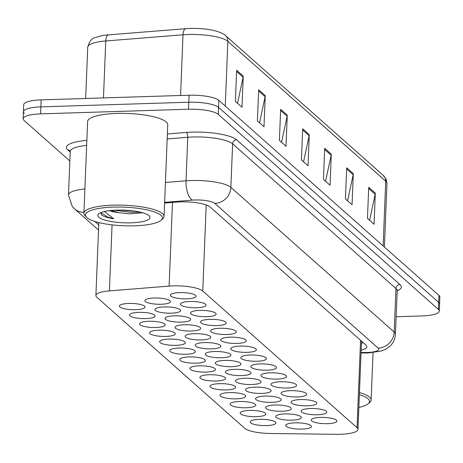 <?xml version="1.0" encoding="UTF-8"?>
<svg xmlns="http://www.w3.org/2000/svg" width="463" height="463" viewBox="0 0 463 463"><rect width="100%" height="100%" fill="white"/><g stroke="black" fill="none" stroke-linecap="round" stroke-linejoin="round"><path stroke-width="0.69" d="M206.185 372.084A12.831 3.102 2.3 0 1 189.842 368.45A12.831 3.102 2.3 0 1 199.142 365.845A12.831 3.102 2.3 0 1 215.486 369.48A12.831 3.102 2.3 0 1 206.185 372.084M226.314 389.915A12.831 3.102 2.3 0 1 209.971 386.281A12.831 3.102 2.3 0 1 219.271 383.677A12.831 3.102 2.3 0 1 235.609 387.311A12.831 3.102 2.3 0 1 226.314 389.915M236.379 398.834A12.831 3.102 2.3 0 1 220.035 395.199A12.831 3.102 2.3 0 1 229.33 392.595A12.831 3.102 2.3 0 1 245.674 396.23A12.831 3.102 2.3 0 1 236.379 398.834M246.438 407.747A12.831 3.102 2.3 0 1 230.099 404.112A12.831 3.102 2.3 0 1 239.394 401.508A12.831 3.102 2.3 0 1 255.738 405.142A12.831 3.102 2.3 0 1 246.438 407.747M256.502 416.665A12.831 3.102 2.3 0 1 240.164 413.031A12.831 3.102 2.3 0 1 249.459 410.426A12.831 3.102 2.3 0 1 265.803 414.061A12.831 3.102 2.3 0 1 256.502 416.665M216.25 381.003A12.831 3.102 2.3 0 1 199.906 377.368A12.831 3.102 2.3 0 1 209.207 374.758A12.831 3.102 2.3 0 1 225.55 378.398A12.831 3.102 2.3 0 1 216.25 381.003M196.121 363.171A12.831 3.102 2.3 0 1 179.777 359.537A12.831 3.102 2.3 0 1 189.078 356.927A12.831 3.102 2.3 0 1 205.422 360.561A12.831 3.102 2.3 0 1 196.121 363.171M186.057 354.253A12.831 3.102 2.3 0 1 169.713 350.618A12.831 3.102 2.3 0 1 179.013 348.014A12.831 3.102 2.3 0 1 195.357 351.649A12.831 3.102 2.3 0 1 186.057 354.253M175.992 345.34A12.831 3.102 2.3 0 1 159.648 341.7A12.831 3.102 2.3 0 1 168.949 339.095A12.831 3.102 2.3 0 1 185.293 342.73A12.831 3.102 2.3 0 1 175.992 345.34M165.928 336.422A12.831 3.102 2.3 0 1 149.584 332.787A12.831 3.102 2.3 0 1 158.884 330.183A12.831 3.102 2.3 0 1 175.228 333.817A12.831 3.102 2.3 0 1 165.928 336.422M155.863 327.503A12.831 3.102 2.3 0 1 139.525 323.868A12.831 3.102 2.3 0 1 148.82 321.264A12.831 3.102 2.3 0 1 165.164 324.899A12.831 3.102 2.3 0 1 155.863 327.503M145.804 318.59A12.831 3.102 2.3 0 1 129.461 314.956A12.831 3.102 2.3 0 1 138.755 312.351A12.831 3.102 2.3 0 1 155.099 315.986A12.831 3.102 2.3 0 1 145.804 318.59M135.74 309.672A12.831 3.102 2.3 0 1 119.396 306.037A12.831 3.102 2.3 0 1 128.697 303.433A12.831 3.102 2.3 0 1 145.035 307.067A12.831 3.102 2.3 0 1 135.74 309.672M266.566 425.584A12.831 3.102 2.3 0 1 250.223 421.943A12.831 3.102 2.3 0 1 259.523 419.339A12.831 3.102 2.3 0 1 275.867 422.974A12.831 3.102 2.3 0 1 266.566 425.584M231.668 366.667A12.831 3.102 2.3 0 1 215.324 363.033A12.831 3.102 2.3 0 1 224.624 360.428A12.831 3.102 2.3 0 1 240.963 364.063A12.831 3.102 2.3 0 1 231.668 366.667M261.855 393.417A12.831 3.102 2.3 0 1 245.512 389.782A12.831 3.102 2.3 0 1 254.812 387.178A12.831 3.102 2.3 0 1 271.156 390.813A12.831 3.102 2.3 0 1 261.855 393.417M271.92 402.335A12.831 3.102 2.3 0 1 255.576 398.695A12.831 3.102 2.3 0 1 264.877 396.091A12.831 3.102 2.3 0 1 281.22 399.725A12.831 3.102 2.3 0 1 271.92 402.335M281.984 411.248A12.831 3.102 2.3 0 1 265.64 407.614A12.831 3.102 2.3 0 1 274.941 405.009A12.831 3.102 2.3 0 1 291.285 408.644A12.831 3.102 2.3 0 1 281.984 411.248M251.791 384.498A12.831 3.102 2.3 0 1 235.453 380.864A12.831 3.102 2.3 0 1 244.748 378.259A12.831 3.102 2.3 0 1 261.091 381.894A12.831 3.102 2.3 0 1 251.791 384.498M241.727 375.586A12.831 3.102 2.3 0 1 225.388 371.951A12.831 3.102 2.3 0 1 234.683 369.347A12.831 3.102 2.3 0 1 251.027 372.981A12.831 3.102 2.3 0 1 241.727 375.586M292.049 420.167A12.831 3.102 2.3 0 1 275.705 416.532A12.831 3.102 2.3 0 1 285.005 413.922A12.831 3.102 2.3 0 1 301.349 417.557A12.831 3.102 2.3 0 1 292.049 420.167M221.603 357.754A12.831 3.102 2.3 0 1 205.259 354.12A12.831 3.102 2.3 0 1 214.56 351.515A12.831 3.102 2.3 0 1 230.898 355.15A12.831 3.102 2.3 0 1 221.603 357.754M211.539 348.836A12.831 3.102 2.3 0 1 195.195 345.201A12.831 3.102 2.3 0 1 204.496 342.597A12.831 3.102 2.3 0 1 220.839 346.231A12.831 3.102 2.3 0 1 211.539 348.836M201.474 339.923A12.831 3.102 2.3 0 1 185.131 336.288A12.831 3.102 2.3 0 1 194.431 333.678A12.831 3.102 2.3 0 1 210.775 337.319A12.831 3.102 2.3 0 1 201.474 339.923M191.41 331.004A12.831 3.102 2.3 0 1 175.066 327.37A12.831 3.102 2.3 0 1 184.367 324.766A12.831 3.102 2.3 0 1 200.71 328.4A12.831 3.102 2.3 0 1 191.41 331.004M181.346 322.092A12.831 3.102 2.3 0 1 165.002 318.451A12.831 3.102 2.3 0 1 174.302 315.847A12.831 3.102 2.3 0 1 190.646 319.482A12.831 3.102 2.3 0 1 181.346 322.092M171.281 313.173A12.831 3.102 2.3 0 1 154.937 309.539A12.831 3.102 2.3 0 1 164.238 306.934A12.831 3.102 2.3 0 1 180.582 310.569A12.831 3.102 2.3 0 1 171.281 313.173M161.217 304.255A12.831 3.102 2.3 0 1 144.878 300.62A12.831 3.102 2.3 0 1 154.173 298.016A12.831 3.102 2.3 0 1 170.517 301.65A12.831 3.102 2.3 0 1 161.217 304.255M302.113 429.079A12.831 3.102 2.3 0 1 285.769 425.445A12.831 3.102 2.3 0 1 295.07 422.841A12.831 3.102 2.3 0 1 311.414 426.475A12.831 3.102 2.3 0 1 302.113 429.079M257.144 361.25A12.831 3.102 2.3 0 1 240.806 357.615A12.831 3.102 2.3 0 1 250.101 355.011A12.831 3.102 2.3 0 1 266.445 358.646A12.831 3.102 2.3 0 1 257.144 361.25M267.209 370.168A12.831 3.102 2.3 0 1 250.865 366.534A12.831 3.102 2.3 0 1 260.165 363.93A12.831 3.102 2.3 0 1 276.509 367.564A12.831 3.102 2.3 0 1 267.209 370.168M287.338 388A12.831 3.102 2.3 0 1 270.994 384.365A12.831 3.102 2.3 0 1 280.294 381.761A12.831 3.102 2.3 0 1 296.638 385.395A12.831 3.102 2.3 0 1 287.338 388M297.402 396.918A12.831 3.102 2.3 0 1 281.058 393.284A12.831 3.102 2.3 0 1 290.359 390.674A12.831 3.102 2.3 0 1 306.703 394.314A12.831 3.102 2.3 0 1 297.402 396.918M307.467 405.831A12.831 3.102 2.3 0 1 291.123 402.197A12.831 3.102 2.3 0 1 300.423 399.592A12.831 3.102 2.3 0 1 316.767 403.227A12.831 3.102 2.3 0 1 307.467 405.831M317.531 414.75A12.831 3.102 2.3 0 1 301.187 411.115A12.831 3.102 2.3 0 1 310.488 408.511A12.831 3.102 2.3 0 1 326.826 412.145A12.831 3.102 2.3 0 1 317.531 414.75M277.273 379.087A12.831 3.102 2.3 0 1 260.929 375.447A12.831 3.102 2.3 0 1 270.23 372.842A12.831 3.102 2.3 0 1 286.574 376.477A12.831 3.102 2.3 0 1 277.273 379.087M247.08 352.337A12.831 3.102 2.3 0 1 230.742 348.703A12.831 3.102 2.3 0 1 240.037 346.098A12.831 3.102 2.3 0 1 256.38 349.733A12.831 3.102 2.3 0 1 247.08 352.337M237.021 343.419A12.831 3.102 2.3 0 1 220.677 339.784A12.831 3.102 2.3 0 1 229.972 337.18A12.831 3.102 2.3 0 1 246.316 340.814A12.831 3.102 2.3 0 1 237.021 343.419M226.957 334.506A12.831 3.102 2.3 0 1 210.613 330.871A12.831 3.102 2.3 0 1 219.913 328.267A12.831 3.102 2.3 0 1 236.252 331.902A12.831 3.102 2.3 0 1 226.957 334.506M216.892 325.587A12.831 3.102 2.3 0 1 200.548 321.953A12.831 3.102 2.3 0 1 209.849 319.348A12.831 3.102 2.3 0 1 226.193 322.983A12.831 3.102 2.3 0 1 216.892 325.587M206.828 316.675A12.831 3.102 2.3 0 1 190.484 313.04A12.831 3.102 2.3 0 1 199.784 310.43A12.831 3.102 2.3 0 1 216.128 314.07A12.831 3.102 2.3 0 1 206.828 316.675M196.763 307.756A12.831 3.102 2.3 0 1 180.42 304.122A12.831 3.102 2.3 0 1 189.72 301.517A12.831 3.102 2.3 0 1 206.064 305.152A12.831 3.102 2.3 0 1 196.763 307.756M186.699 298.843A12.831 3.102 2.3 0 1 170.355 295.203A12.831 3.102 2.3 0 1 179.656 292.599A12.831 3.102 2.3 0 1 195.999 296.233A12.831 3.102 2.3 0 1 186.699 298.843M327.596 423.662A12.831 3.102 2.3 0 1 311.252 420.028A12.831 3.102 2.3 0 1 320.546 417.423A12.831 3.102 2.3 0 1 336.89 421.058A12.831 3.102 2.3 0 1 327.596 423.662M336.422 434.323A24.059 5.822 -177.7 0 0 340.536 434.282A24.059 5.822 -177.7 0 0 357.974 429.398A24.059 5.822 -177.7 0 0 357.048 427.708L202.753 291.013A24.059 5.822 -177.7 0 0 169.122 286.099L109.413 290.88A24.059 5.822 -177.7 0 0 95.893 295.55A24.059 5.822 -177.7 0 0 96.813 297.24L244.777 428.327A24.059 5.822 -177.7 0 0 270.38 433.49L336.422 434.323M69.849 160.997L24.076 120.444A24.059 5.822 2.3 0 1 23.15 118.754A24.059 5.822 2.3 0 1 40.588 113.869L188.528 109.222L188.806 102.225A24.059 5.822 2.3 0 1 218.524 107.347L438.646 302.362A24.059 5.822 2.3 0 1 439.566 304.052A24.059 5.822 2.3 0 0 438.646 302.362L218.524 107.347A24.059 5.822 2.3 0 0 188.806 102.225L40.866 106.872L188.806 102.225L189.089 95.228A24.059 5.822 2.3 0 1 218.808 100.349L438.924 295.365A24.059 5.822 2.3 0 1 439.85 297.055L439.289 311.049A24.059 5.822 2.3 0 1 421.851 315.934L396.131 316.744M24.354 113.447A24.059 5.822 2.3 0 1 23.434 111.757A24.059 5.822 2.3 0 1 40.866 106.872A24.059 5.822 2.3 0 0 23.434 111.757L23.711 104.76A24.059 5.822 2.3 0 1 41.149 99.875L189.089 95.228M236.639 70.289L235.389 101.391L241.993 107.237L243.243 76.14L236.639 70.289M237.531 103.29L243.104 77.223A6.418 5.967 -48.5 0 0 243.243 76.14M258.649 89.787L257.399 120.889L264.003 126.74L265.253 95.638L258.649 89.787M259.546 122.788L265.114 96.721A6.418 5.967 -48.5 0 0 265.253 95.638M280.659 109.291L279.409 140.393L286.012 146.244L287.263 115.142L280.659 109.291M281.556 142.291L287.129 116.225A6.418 5.967 -48.5 0 0 287.263 115.142M368.71 187.295L367.46 218.397L374.063 224.248L375.314 193.146L368.71 187.295M369.601 220.295L375.175 194.228A6.418 5.967 -48.5 0 0 375.314 193.146M346.694 167.797L345.444 198.893L352.048 204.744L353.298 173.642L346.694 167.797M347.591 200.797L353.165 174.73A6.418 5.967 -48.5 0 0 353.298 173.642M324.685 148.293L323.434 179.395L330.038 185.246L331.288 154.144L324.685 148.293M325.582 181.293L331.149 155.227A6.418 5.967 -48.5 0 0 331.288 154.144M302.675 128.789L301.425 159.891L308.028 165.742L309.278 134.64L302.675 128.789M303.566 161.79L309.139 135.723A6.418 5.967 -48.5 0 0 309.278 134.64M87.721 47.203C89.307 41.271 91.987 38.012 95.754 37.434C100.679 35.883 104.308 35.09 106.652 35.043A26.304 6.366 2.3 0 1 108.573 34.864L185.842 28.677A26.304 6.366 2.3 0 1 211.197 29.95C213.889 30.176 223.751 33.174 225.475 35.576A8.021 7.46 131.5 0 1 227.86 41.334A32.08 7.761 -177.7 0 0 183.018 34.789L105.749 40.975A32.08 7.761 -177.7 0 0 87.721 47.203L85.661 98.474M361.152 350.213A24.059 5.822 -177.7 0 0 366.841 346.723A24.059 5.822 -177.7 0 0 365.92 345.028L210.121 207.002A24.059 5.822 -177.7 0 0 176.49 202.094L164.596 203.043M363.27 342.684A24.059 5.822 2.3 0 1 361.435 343.216M188.528 109.222A24.059 5.822 2.3 0 1 218.247 114.344L438.363 309.359A24.059 5.822 2.3 0 1 439.289 311.049M359.45 392.601A40.096 9.7 2.3 0 1 371.141 399.991A40.096 9.7 2.3 0 1 369.781 402.353L368.172 403.753A38.493 9.312 2.3 0 1 358.854 407.417M359.363 394.707A38.493 9.312 2.3 0 1 368.172 403.753M86.587 217.292L85.094 215.77A40.096 9.7 2.3 0 1 83.925 213.304A40.096 9.7 2.3 0 1 112.984 205.161A40.096 9.7 2.3 0 1 164.058 216.522A40.096 9.7 2.3 0 1 162.692 218.889L161.083 220.284A38.493 9.312 2.3 0 1 134.496 225.828A38.493 9.312 2.3 0 1 86.587 217.292A38.493 9.312 2.3 0 1 113.36 207.106A38.493 9.312 2.3 0 1 150.897 210.844A38.493 9.312 2.3 0 1 161.083 220.284M83.925 213.304L87.611 121.561A40.096 9.7 2.3 0 1 116.67 113.418A40.096 9.7 2.3 0 1 167.739 124.778L164.058 216.522M100.795 212.65L101.617 215C103.799 216.591 107.821 217.853 113.684 218.791L104.488 211.504M111.132 210.462L118.47 212.633A18.126 4.387 2.3 0 1 109.413 210.653M118.47 212.633L129.362 213.854L141.933 212.853M131.104 222.825A26.148 6.326 2.3 0 1 105.605 220.29A26.148 6.326 2.3 0 1 98.688 213.877A26.148 6.326 2.3 0 1 116.751 210.109A26.148 6.326 2.3 0 1 149.294 215.908A26.148 6.326 2.3 0 1 131.104 222.825M114.315 210.219L130.815 212.309L140.144 212.118M120.039 210.063L134.797 211.122M100.807 212.644L107.619 217.049L113.684 218.791M361.493 341.682A8.021 1.939 -177.7 0 0 361.8 341.381M360.561 340.282L357.048 427.708M112.063 224.885L109.413 290.88M172.479 202.412L169.122 286.099M206.209 204.953L202.753 291.013M108.573 34.864A8.021 3.473 85.4 0 0 105.749 40.975L103.463 97.913M185.842 28.677A8.021 3.473 85.4 0 0 183.018 34.789L180.582 95.494M383.132 245.928L385.731 181.201A8.021 7.46 -48.5 0 0 383.341 175.436L386.183 179.291L386.964 183.452A32.08 7.761 -177.7 0 0 385.731 181.201L227.86 41.334L225.261 106.068M218.808 100.349L218.247 114.344M438.924 295.365L438.363 309.359M41.149 99.875L40.588 113.869M302.628 129.953L309.139 135.723M324.638 149.456L331.149 155.227M346.648 168.96L353.165 174.73M368.664 188.458L375.175 194.228M280.613 110.454L287.129 116.225M258.603 90.951L265.114 96.721M236.593 71.452L243.104 77.223M361.065 352.465L364.41 352.505A16.037 3.878 -177.7 0 0 367.153 352.482A16.037 3.878 -177.7 0 0 378.161 348.101L214.832 203.402A16.037 3.878 -177.7 0 0 195.021 199.981A16.037 3.878 -177.7 0 0 192.411 200.126L164.625 202.354M165.424 182.468L186.022 180.819A32.08 7.761 2.3 0 1 191.242 180.535A32.08 7.761 2.3 0 1 230.869 187.365L394.192 332.064A32.08 7.761 2.3 0 1 395.425 334.321L397.173 290.781A32.08 7.761 -177.7 0 0 395.946 288.524L232.617 143.825A32.08 7.761 -177.7 0 0 192.99 136.99A32.08 7.761 -177.7 0 0 187.77 137.279L167.172 138.929M167.374 133.957L186.172 132.453A36.091 8.733 2.3 0 1 236.622 139.814L399.951 284.514A4.011 3.733 -48.5 0 0 395.946 288.524L394.192 332.064A16.037 14.92 131.5 0 1 378.161 348.101M186.172 132.453A4.011 1.736 -94.6 0 1 187.77 137.279L186.022 180.819A16.037 6.945 85.4 0 0 192.411 200.126M399.951 284.514A36.091 8.733 2.3 0 1 397.173 290.886M70.202 152.124L67.766 149.96A36.091 8.733 2.3 0 1 86.662 140.422L86.853 140.405M214.832 203.402A16.037 14.92 131.5 0 0 230.869 187.365L232.617 143.825A4.011 3.733 -48.5 0 1 236.622 139.814M86.65 145.388A32.08 7.761 -177.7 0 0 70.231 151.476L68.478 195.016A32.08 7.761 2.3 0 1 84.903 188.927M84.029 210.729A16.037 3.878 -177.7 0 0 83.988 211.701M94.782 221.447L98.729 224.943M70.087 150.701A4.011 3.733 -48.5 0 0 67.766 149.96M83.965 212.343A16.037 14.92 131.5 0 1 74.485 208.79L98.521 230.082M364.41 352.505A16.037 1.759 90.7 0 0 364.832 352.997L361.042 352.951M361.516 341.133L357.974 429.398M98.822 222.581L95.893 295.55M225.475 35.576L383.341 175.436M386.964 183.452L384.406 247.063M364.832 352.997L368.282 352.962L381.709 350.931L386.2 348.969L390.153 346.017C393.405 342.799 395.165 338.899 395.425 334.321M397.109 290.208L397.433 289.942L397.173 290.781M23.15 118.754L23.434 111.757M70.231 151.476L70.266 150.851M68.478 195.016L72.216 206.394L74.485 208.79M371.141 399.991L373.045 352.65"/></g></svg>
